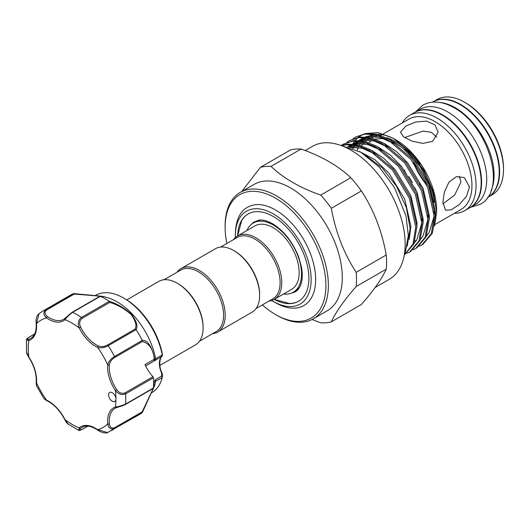<?xml version="1.0" encoding="UTF-8"?>
<svg xmlns="http://www.w3.org/2000/svg" width="530" height="530" viewBox="0 0 530 530"><rect width="100%" height="100%" fill="white"/><g stroke="black" fill="none" stroke-linecap="round" stroke-linejoin="round"><path stroke-width="0.79" d="M491.032 190.773A55.04 31.78 -120 0 0 455.157 107.689A55.04 31.78 -120 0 0 440.059 102.495M487.514 197.505L487.799 197.345A55.04 31.78 -120 0 0 496.239 153.236A55.04 31.78 -120 0 0 460.278 104.735A55.04 31.78 -120 0 0 432.758 102.005L432.473 102.171M414.652 164.234A46.931 27.096 -120 0 0 425.888 183.221M469.977 207.627A55.04 31.78 -120 0 0 470.183 207.515A55.04 31.78 -120 0 0 478.617 163.406A55.04 31.78 -120 0 0 442.663 114.904A55.04 31.78 -120 0 0 415.142 112.181A55.04 31.78 -120 0 0 414.937 112.3M470.183 207.515L475.304 204.553A55.04 31.78 -120 0 0 483.738 160.451A55.04 31.78 -120 0 0 447.784 111.949A55.04 31.78 -120 0 0 420.264 109.22L415.142 112.181M251.723 224.071A40.591 23.433 60 0 1 253.665 222.242A40.591 23.433 60 0 1 254.234 221.825M294.773 292.043A40.591 23.433 60 0 1 294.123 292.322A40.591 23.433 60 0 1 291.573 293.09M73.756 293.594L103.661 296.548L100.448 296.25L72.597 312.336C69.258 314.84 66.72 317.304 64.985 319.729A29.547 17.059 60 0 1 46.547 317.907C43.261 314.979 43.016 312.236 45.812 309.679A68.946 39.81 60 0 0 42.546 311.236L70.404 295.157A68.946 39.81 60 0 1 73.604 293.62L100.071 296.058C104.847 296.747 105.006 296.82 100.548 296.29A68.946 39.81 60 0 1 109.207 301.292C116.514 303.471 123.888 307.738 131.327 314.091C136.508 321.074 138.118 326.294 136.15 329.733L135.004 329.156C137.078 325.851 135.713 320.882 130.903 314.237C123.762 308.248 116.699 304.319 109.703 302.445L82.11 318.371C79.46 320.604 78.977 323.558 80.673 327.248L79.222 327.951C77.519 323.538 78.261 320.034 81.441 317.437A1.159 0.669 60 0 1 81.68 317.642A1.159 0.669 60 0 1 82.11 318.371M136.077 329.633L108.226 345.712C104.496 347.733 100.972 348.296 97.659 347.408A29.547 17.059 60 0 1 87.47 339.823A29.547 17.059 60 0 1 79.222 327.951A61.997 35.795 -120 0 0 64.985 319.729A1.159 0.941 -130.4 0 1 65.17 318.291L71.928 312.495A1.159 0.669 60 0 1 72.093 312.316A1.159 0.669 60 0 1 72.597 312.336A68.946 39.81 60 0 1 81.441 317.437L109.293 301.358L109.703 302.445M103.708 296.561L107.716 297.741A56.2 32.449 60 0 1 132.374 314.151A56.2 32.449 60 0 1 155.681 358.684L162.485 354.828A1.159 0.503 -10.1 0 0 162.485 354.782L161.961 356.418A1.159 0.934 -134 0 1 161.816 356.524L145.624 365.925M113.665 393.85A5.214 3.008 -120 0 0 109.644 392.452A5.214 3.008 -120 0 0 110.843 400.084A5.214 3.008 -120 0 0 114.858 401.482A5.214 3.008 -120 0 0 115.938 399.097A5.214 3.008 -120 0 0 113.665 393.85M80.673 327.248A28.388 16.39 -120 0 0 88.603 338.657A28.388 16.39 -120 0 0 98.388 345.944C101.223 347.044 104.231 346.759 107.411 345.083A1.159 0.669 60 0 1 108.014 345.441A1.159 0.669 60 0 1 108.226 345.712A68.946 39.81 60 0 1 114.473 356.538L142.278 340.339C147.91 340.273 152.037 346.607 154.647 359.347L155.681 358.684M162.22 354.808A56.2 32.449 -120 0 0 138.933 310.368A56.2 32.449 -120 0 0 123.722 298.099A56.2 32.449 -120 0 0 95.625 295.309L95.102 295.614M136.15 329.733A68.946 39.81 60 0 1 142.278 340.339M151.302 392.955L151.825 392.657A56.2 32.449 -120 0 0 162.22 377.605L155.701 381.183L154.667 385.416L155.681 381.315M161.981 373.246L162.505 374.577L162.22 377.605L161.458 376.181L161.816 373.531A17.384 10.037 60 0 1 161.816 356.524L162.485 354.828A54.219 31.303 -120 0 0 139.794 310.746A54.219 31.303 -120 0 0 125.12 298.907L123.722 298.099M153.422 388.066L154.316 385.886L153.753 384.098L155.012 379.904L155.681 381.322M126.783 299.901L158.868 281.377A36.643 21.16 60 0 1 177.186 283.192L178.007 283.669A35.49 20.491 60 0 1 203.103 327.129L203.103 328.077A36.643 21.16 60 0 1 195.51 344.851L159.855 365.435M177.186 283.192A36.643 21.16 60 0 1 203.103 328.077M233.723 250.551L234.545 251.028A35.49 20.491 -120 0 1 259.634 294.488L259.634 295.435A36.643 21.16 -120 0 0 233.723 250.551A36.643 21.16 -120 0 0 215.399 248.736L180.988 268.604A36.643 21.16 -120 0 0 176.994 272.248M212.484 333.714A36.643 21.16 -120 0 0 217.631 332.078L252.048 312.21A36.643 21.16 -120 0 0 259.634 295.435M217.631 332.078A36.643 21.16 -120 0 0 225.223 315.304A36.643 21.16 -120 0 0 209.224 278.422A36.643 21.16 -120 0 0 180.988 268.604M199.505 341.207L216.233 331.548A35.49 20.491 -120 0 0 223.587 315.304A35.49 20.491 -120 0 0 208.091 279.588A35.49 20.491 -120 0 0 180.75 270.081L164.015 279.747M220.553 247.106L237.281 237.44A35.49 20.491 60 0 1 264.629 246.947A35.49 20.491 60 0 1 280.118 282.662A35.49 20.491 60 0 1 272.771 298.907L256.036 308.566M233.531 239.606A36.643 21.16 60 0 1 237.526 235.969A36.643 21.16 60 0 1 265.762 245.781A36.643 21.16 60 0 1 281.761 282.662A36.643 21.16 60 0 1 274.169 299.437A36.643 21.16 60 0 1 269.021 301.073M237.526 235.969L254.937 225.912A36.643 21.16 60 0 1 283.172 235.731A36.643 21.16 60 0 1 299.172 272.612A36.643 21.16 60 0 1 291.579 289.387L274.169 299.437M246.947 230.523A39.975 23.082 60 0 1 253.267 223.031A39.975 23.082 60 0 1 284.073 233.737A39.975 23.082 60 0 1 301.524 273.97A39.975 23.082 60 0 1 293.249 292.269A39.975 23.082 60 0 1 283.59 293.998M260.588 220.01A39.975 23.082 -120 0 0 255.52 221.726L253.267 223.031M274.308 299.357L289.34 303.471A50.41 29.104 -120 0 0 298.628 301.206M235.393 237.526A53.59 30.939 60 0 1 235.36 235.77A53.59 30.939 60 0 1 273.261 213.888A53.59 30.939 60 0 1 311.156 279.529A53.59 30.939 60 0 1 273.255 301.411A53.59 30.939 60 0 1 271.757 300.503M273.255 301.411L275.507 302.709A56.776 32.78 -120 0 0 315.655 279.529A56.776 32.78 -120 0 0 256.573 204.54C243.012 206.064 235.943 215.776 235.36 233.684L235.36 235.77M237.632 235.903A50.41 29.104 60 0 1 248.053 213.994A50.41 29.104 60 0 1 286.896 227.502A50.41 29.104 60 0 1 308.904 278.23A50.41 29.104 60 0 1 298.463 301.305A50.41 29.104 60 0 1 274.275 299.377M305.214 150.553L312.508 146.346A76.77 44.321 60 0 1 371.662 166.91A76.77 44.321 60 0 1 405.178 244.171A76.77 44.321 60 0 1 389.278 279.31L375.174 287.452M331.343 321.856L361.394 304.505C373.789 290.308 382.07 278.528 386.244 269.154A85.747 49.509 -120 0 0 386.555 262.251A85.747 49.509 -120 0 0 386.244 254.99L356.193 272.34A85.747 49.509 60 0 1 356.505 279.601A85.747 49.509 60 0 1 356.193 286.505C343.798 300.702 335.517 312.481 331.343 321.856A85.747 49.509 60 0 1 320.723 322.803L312.044 319.51M313.237 318.861L327.169 310.819A73.001 42.148 -120 0 0 342.287 277.402A73.001 42.148 -120 0 0 310.421 203.937A73.001 42.148 -120 0 0 254.168 184.374L240.236 192.416A73.001 42.148 60 0 1 296.495 211.973A73.001 42.148 60 0 1 328.361 285.445A73.001 42.148 60 0 1 313.237 318.861A73.001 42.148 60 0 1 276.74 315.244L275.507 314.535A71.265 41.141 -120 0 0 325.904 285.445A71.265 41.141 -120 0 0 275.507 198.16A71.265 41.141 -120 0 0 225.118 227.257A71.265 41.141 -120 0 0 226.867 243.456M262.35 304.922A71.265 41.141 -120 0 0 275.507 314.535M225.118 227.257L225.118 225.84A73.001 42.148 60 0 1 240.236 192.416M464.578 102.25L465.81 102.959A53.305 30.773 60 0 1 503.5 168.242L503.5 169.66A55.04 31.78 -120 0 0 464.578 102.25A55.04 31.78 -120 0 0 437.058 99.527L433.169 101.773A55.04 31.78 60 0 1 475.582 116.52A55.04 31.78 60 0 1 499.611 171.912A55.04 31.78 60 0 1 488.209 197.107A55.04 31.78 60 0 1 488.004 197.22M488.209 197.107L492.098 194.861A55.04 31.78 -120 0 0 503.5 169.66M426.63 184.871A46.931 27.096 60 0 1 413.559 162.77M402.25 122.967A55.04 31.78 60 0 1 409.61 115.374A55.04 31.78 60 0 1 452.024 130.115A55.04 31.78 60 0 1 476.053 185.507A55.04 31.78 60 0 1 464.651 210.708A55.04 31.78 60 0 1 454.395 213.285M409.61 115.374L414.732 112.413A55.04 31.78 60 0 1 457.145 127.16A55.04 31.78 60 0 1 481.174 182.552A55.04 31.78 60 0 1 469.772 207.747L464.651 210.708M422.847 187.839A55.04 31.78 60 0 1 419.707 183.698M469.494 186.931L466.479 196.365L459.185 204.64L451.182 209.82L445.544 210.218L442.868 202.301L444.365 192.006L448.95 182.168L456.409 176.649L464.373 177.603L469.494 186.931M393.26 138.303L395.956 139.86A57.505 33.198 60 0 1 436.621 210.284L436.621 212.278L433.315 191.641L423.907 170.329L409.862 151.607L393.26 138.303L378.162 132.606L364.792 133.593M434.514 226.045L436.621 212.278M404.344 255.023L413.069 243.88L415.778 227.045L409.273 198.041L392.372 169.958L369.483 150.414L357.432 145.591L346.593 144.71L342.155 145.558M341.545 145.485L347.713 144.061L358.552 144.942L370.602 149.765L393.499 169.315L410.392 197.392L416.898 226.403L413.957 243.8L404.324 255.069M406.974 253.294L409.591 252.028L418.978 240.898L421.926 223.501L415.414 194.49L398.52 166.413L375.631 146.863L363.58 142.04L352.742 141.166L343.221 144.167L341.24 145.452M343.221 144.167L353.861 140.516L364.7 141.391L376.75 146.214L399.64 165.764L416.534 193.847L423.046 222.852L420.098 240.249L410.71 251.379L409.591 252.028M413.115 249.749L415.739 248.477L425.126 237.354L428.068 219.95L421.562 190.946L404.668 162.862L381.772 143.319L369.721 138.496L358.883 137.614L349.369 140.622L346.951 142.232M349.369 140.622L360.002 136.965L370.848 137.846L382.899 142.669L405.788 162.22L422.682 190.297L429.187 219.307L426.246 236.705L416.858 247.835L415.739 248.477M419.263 246.198L421.88 244.933L431.268 233.803L434.216 216.406L427.703 187.395L410.81 159.318L387.92 139.768L375.869 134.945L365.031 134.07L355.511 137.071L353.093 138.688M355.511 137.071L366.15 133.421L376.989 134.295L389.04 139.118L411.936 158.669L428.83 186.752L435.335 215.756L432.387 233.154L423.006 244.284L421.88 244.933M365.203 154.979L382.057 167.692L396.493 186.235L406.351 207.627L410.121 228.582L407.212 246.072M404.635 137.595L423.026 131.089L431.347 132.295L436.806 137.177M405.993 125.935L415.666 122.046L426.484 121.112L434.978 124.828L438.138 132.162L432.626 141.311L422.966 143.378L412.148 141.219L403.641 136.892L400.481 132.162L405.993 125.935M459.364 176.252L460.948 181.995L454.747 194.947L442.914 203.898M357.187 150.281A57.505 33.198 60 0 1 358.267 147.426M359.393 145.154A57.505 33.198 60 0 1 360.347 143.59M362.414 140.907A57.505 33.198 60 0 1 362.997 140.284M364.143 139.204A57.505 33.198 60 0 1 365.985 137.78M369.953 135.7A57.505 33.198 60 0 1 374.22 134.58M377.108 134.328A57.505 33.198 60 0 1 394.645 139.125M362.931 134.362L358.479 137.164M357.79 137.747L355.213 140.417M354.716 141.04L352.848 143.816M351.96 145.439L351.522 146.346M356.193 272.34C343.897 253.459 335.609 232.107 331.343 208.29A85.747 49.509 60 0 0 320.723 195.08C300.113 187.865 283.543 178.305 271.022 166.38A85.747 49.509 60 0 0 260.402 167.334L241.667 191.595M386.244 269.154L356.193 286.505M331.343 208.29L361.394 190.946C373.696 209.827 381.978 231.173 386.244 254.99M320.723 195.08L350.774 177.729A85.747 49.509 -120 0 1 361.394 190.946M271.022 166.38L301.073 149.036C321.717 156.264 338.286 165.83 350.774 177.729M260.402 167.334L290.447 149.983A85.747 49.509 -120 0 1 301.073 149.036M248.225 213.901A50.41 29.104 -120 0 0 241.614 220.811L237.665 235.883M293.249 292.269L295.502 290.97A39.975 23.082 -120 0 0 299.516 287.445M154.647 385.489C153.693 388.364 146.26 402.946 142.278 412.572A68.946 39.81 60 0 1 139.35 414.573L107.557 432.533L97.659 429.664A1.159 0.596 125 0 0 97.811 430.141C101.137 432.553 106 433.706 107.55 432.533M114.612 357.558C111.578 359.473 109.823 361.937 109.352 364.938A28.388 16.39 -120 0 0 116.693 389.63C119.031 392.942 121.834 394.002 125.093 392.823L152.951 376.744A28.388 16.39 60 0 1 144.988 364.607L154.19 359.294C153.428 346.474 146.095 342.029 142.206 341.625L114.612 357.558A1.159 0.669 60 0 0 114.473 356.538C110.863 358.757 108.61 361.526 107.722 364.845A1.159 0.735 5.5 0 0 109.352 364.938M116.454 407.623A28.388 16.39 -120 0 0 115.123 408.259A28.388 16.39 -120 0 0 109.352 423.755C109.823 427.346 111.572 428.677 114.612 427.75L142.206 411.823L153.289 388.371M152.951 376.744A1.159 0.669 60 0 1 153.428 377.791L125.57 393.876A68.946 39.81 60 0 1 125.57 404.085A1.159 0.669 -120 0 1 125.332 404.529L125.332 404.529A1.159 0.669 -120 0 1 125.093 404.582L116.693 407.537A1.159 0.941 -109.6 0 1 115.355 406.974C118.329 406.689 121.734 405.722 125.57 404.085L153.428 388A1.159 0.669 60 0 1 153.19 388.444A1.159 0.669 60 0 1 152.951 388.497M142.278 412.572L114.473 428.604C110.863 429.744 108.61 428.16 107.722 423.854A29.547 17.059 60 0 1 115.355 406.974A61.997 35.795 -120 0 0 115.938 399.097A61.997 35.795 -120 0 0 115.355 390.544L116.693 389.63M125.093 392.823A1.159 0.669 -120 0 1 125.57 393.876C121.728 395.327 118.322 394.214 115.355 390.544A29.547 17.059 60 0 1 107.722 364.845A61.997 35.795 -120 0 0 97.659 347.408A1.159 0.735 114.5 0 1 98.388 345.944M153.428 377.791A68.946 39.81 60 0 1 153.428 388M38.962 313.7L36.484 323.717A1.159 0.596 175 0 1 36.153 323.34C35.801 318.696 36.736 315.482 38.962 313.707L42.546 311.236M99.521 296.568L100.448 296.25L99.521 296.568C103.926 296.946 103.926 296.8 99.514 296.131L74.213 294.057L73.604 293.62M26.52 351.907L28.7 357.2C27.083 354.371 26.354 352.609 26.52 351.907L26.5 339.843L28.845 340.598A1.159 0.941 -109.6 0 1 29.15 339.087A28.388 16.39 -120 0 0 30.72 338.365C34.768 336 36.577 330.998 36.153 323.34M46.627 309.99A1.159 0.669 60 0 0 45.812 309.679L73.663 293.6L74.213 294.057L46.627 309.99C44.301 312.157 44.573 314.336 47.455 316.543A1.159 0.596 -55 0 0 46.547 317.907A61.997 35.795 -120 0 0 36.484 323.717A29.547 17.059 60 0 1 28.845 340.598A61.997 35.795 -120 0 0 28.845 357.028A29.547 17.059 60 0 1 36.484 382.726L36.438 385.648L43.997 398.739L46.547 400.163A1.159 0.735 114.5 0 0 46.885 400.74L43.997 398.739M28.7 357.2C34.231 365.912 36.716 374.226 36.153 382.143A1.159 0.735 -174.5 0 0 36.484 382.726A61.997 35.795 -120 0 0 46.547 400.163A29.547 17.059 60 0 1 64.985 419.621L68.257 424.205L78.698 430.254L79.222 427.842A1.159 0.941 49.6 0 0 80.673 428.333C78.983 430.108 79.46 430.466 82.11 429.399L87.768 426.133M34.602 334.046L28.945 337.312C26.692 339.081 26.765 339.67 29.15 339.087M154.303 360.824L154.667 359.512A1.159 0.338 169.8 0 1 154.316 359.757L153.912 361.142M154.316 359.757L154.19 359.294L154.647 359.347M155.701 358.883L155.012 360.254M162.246 355.107L161.458 356.531M153.62 384.171L154.661 385.442A1.159 0.914 16 0 0 154.667 385.416M162.485 374.67L161.816 373.531L162.207 373.226C157.794 365.773 160.537 356.259 161.968 356.412A1.159 0.934 -134 0 1 161.961 356.418M102.86 296.714L100.448 296.25M142.325 340.459L142.206 341.625M109.352 423.755A1.159 0.596 175 0 1 107.722 423.854A61.997 35.795 -120 0 1 97.659 429.664A29.547 17.059 60 0 0 79.222 427.842A61.997 35.795 -120 0 1 64.985 419.621L64.766 419.667C66.27 422.35 67.429 423.861 68.257 424.205M142.206 411.823L142.325 412.525L142.206 411.823M153.534 386.509L154.19 386.132A1.159 1.126 19.7 0 0 154.614 385.582L154.614 385.582A1.159 1.126 19.7 0 0 154.641 385.489M154.316 385.886A1.159 0.914 16 0 0 154.661 385.442L142.384 412.453M107.411 345.083L135.004 329.156M368.926 142.663A52.145 30.104 60 0 1 371.822 140.536M396.996 142.484A52.145 30.104 60 0 1 419.939 164.068M434.434 202.241A55.04 31.78 -120 0 0 386.284 137.694M376.055 136.7A55.04 31.78 -120 0 0 371.053 137.893M369.688 138.482A55.04 31.78 -120 0 0 368.642 139.026M367.025 140.046A55.04 31.78 -120 0 0 365.197 141.517M363.123 143.723A55.04 31.78 -120 0 0 361.626 145.816M383.369 133.865L409.008 119.064A52.145 30.104 60 0 1 449.195 133.03A52.145 30.104 60 0 1 471.952 185.507A52.145 30.104 60 0 1 461.153 209.383L435.017 224.475M415.865 189.468A52.145 30.104 60 0 1 411.697 183.638M407.398 176.357A52.145 30.104 60 0 1 404.324 169.938M359.36 151.408L374.862 159.689L389.013 173.224L404.761 199.32L410.856 226.284L409.253 239.355M348.667 146.936L352.496 146.227L361.394 146.764M371.901 150.5L384.137 158.602L395.155 169.673L410.909 195.775L416.997 222.739L416.905 227.006M347.885 146.711L351.39 144.644M352.867 144.021L358.644 142.676L367.535 143.213M378.049 146.949L390.285 155.058L401.303 166.129L417.057 192.224L423.145 219.188L423.053 223.455M349.76 147.267L352.158 144.703M352.934 144.021L357.538 141.093M359.009 140.47L364.786 139.132L373.683 139.668M384.19 143.405L396.433 151.507L407.451 162.577L423.198 188.68L429.293 215.644L429.201 219.91M352.934 148.4L354.908 145.061M355.444 144.319L358.3 141.152M359.075 140.476L363.679 137.542M365.157 136.925L370.934 135.581L379.825 136.117M390.338 139.854L402.575 147.956L413.592 159.033L429.346 185.129L435.435 212.093L435.342 216.359M349.648 147.234L362.493 148.195L375.167 153.945M347.733 146.671L351.887 144.677M353.782 144.1L357.22 143.498L368.642 144.65L381.315 150.401M349.535 146.717L350.416 145.823M352.589 144.001L358.035 141.132M359.93 140.556L363.368 139.953L374.79 141.099L387.457 146.85M352.112 148.082L352.642 147.188M353.298 146.161L354.173 144.942M355.676 143.166L356.558 142.278M358.737 140.45L364.176 137.581M366.078 137.005L369.516 136.402L380.931 137.555L393.604 143.305M114.612 427.75A1.159 0.669 60 0 1 114.473 428.604A68.946 39.81 60 0 1 111.492 430.658M47.455 316.543A28.388 16.39 -120 0 0 63.759 319.292A28.388 16.39 -120 0 0 64.971 318.457M97.811 430.141C91.398 425.948 86.158 425.014 82.09 427.332A28.388 16.39 -120 0 0 80.673 428.333M155.012 379.904L161.458 376.181M28.527 337.57A1.159 0.669 60 0 1 28.706 337.365L28.706 337.365A1.159 0.669 60 0 1 28.945 337.312M63.759 319.292L72.093 312.316L99.792 296.323M82.11 429.399A1.159 0.669 60 0 1 81.945 429.578L81.945 429.578A1.159 0.669 60 0 1 81.68 429.631M415.427 112.016L422.847 105.185C426.385 103.171 430.281 102.124 434.54 102.058C440.927 102.025 447.426 103.926 454.051 107.769C488.329 125.895 508.025 190.224 480.094 204.335L470.468 207.349M294.123 292.322L295.382 291.712C297.834 290.394 299.722 287.797 301.06 283.921C302.511 279.403 302.65 273.765 301.471 267.001L298.609 256.798C292.56 241.733 283.861 230.716 272.526 223.726C267.213 220.791 262.695 219.586 258.985 220.109L253.665 222.242M125.12 298.907C130.228 301.868 135.137 305.823 139.834 310.772C151.706 323.704 159.252 338.378 162.485 354.782M340.79 145.412L360.831 152.229L379.188 166.99L394.492 187.594L405.98 215.862L408.332 235.419L405.231 252.903L404.224 255.281M375.041 139.105L383.561 138.476M393.618 141.636L407.537 151.454L420.051 166.393L429.227 184.228L433.706 202.294M380.725 135.395L382.004 134.653M412.4 182.479L408.809 176.41M350.303 147.446L362.182 148.221L375.724 154.336M348.528 146.896L352.914 144.776M354.808 144.226L357.955 143.703L368.065 144.604L381.865 150.785M421.655 218.718L421.622 223.64L416.726 239.977L414.347 242.833M350.94 146.432L352.583 144.895M353.609 144.087L359.062 141.232M360.957 140.682L364.156 140.152L374.293 141.079L388.013 147.241M427.796 215.167L427.763 220.142L422.86 236.44L420.489 239.288M353.119 148.466L353.861 147.141M355.782 144.372L356.127 143.955M360.612 139.933L365.203 137.681M367.098 137.131L370.238 136.607L380.348 137.508L394.154 143.69M433.944 211.622L433.891 216.916L429.108 232.743L426.637 235.737M416.136 240.792L415.017 240.905M162.505 374.584L162.246 377.459M36.153 382.143L36.438 385.648M34.655 333.926L28.706 337.365C26.686 338.942 25.957 339.763 26.5 339.843M115.123 408.259L116.567 407.596C119.992 406.404 121.622 406.464 125.332 404.529L153.19 388.444M78.698 430.254C78.546 430.751 79.626 430.526 81.945 429.578L87.901 426.147M46.885 400.74C54.027 404.218 59.989 410.525 64.766 419.667"/></g></svg>
